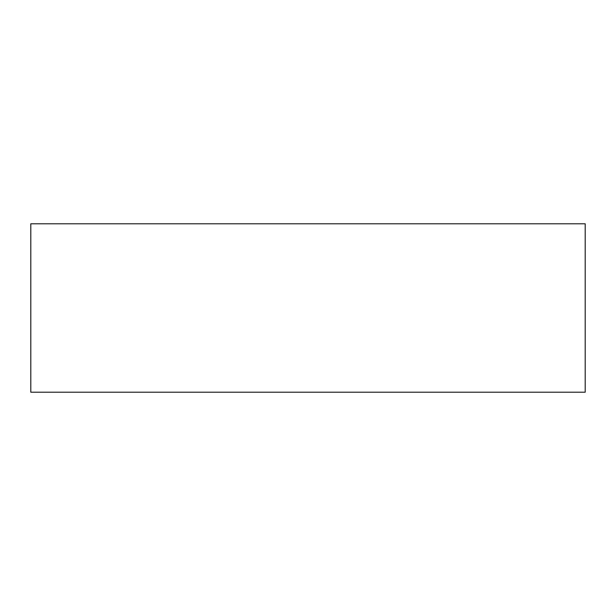 <?xml version="1.0" encoding="UTF-8"?>
<svg xmlns="http://www.w3.org/2000/svg" width="616" height="616" viewBox="0 0 616 616"><rect width="100%" height="100%" fill="white"/><g stroke="black" fill="none" stroke-linecap="round" stroke-linejoin="round"><path stroke-width="0.92" d="M30.8 223.8L585.2 223.8L585.2 392.2L30.8 392.2L30.8 223.8"/></g></svg>
